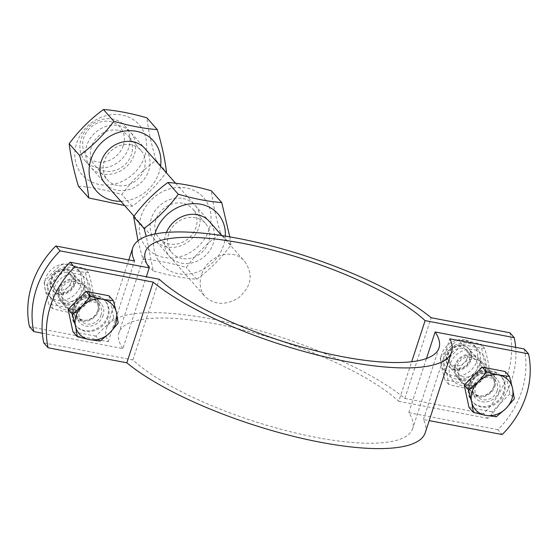 <?xml version="1.0" encoding="UTF-8"?>
<svg xmlns="http://www.w3.org/2000/svg" width="558" height="558" viewBox="0 0 558 558"><rect width="100%" height="100%" fill="white"/><g stroke="black" fill="none" stroke-linecap="round" stroke-linejoin="round"><path stroke-width="0.42" stroke-dasharray="2.79 2.09" d="M499.236 391.13A14.348 12.506 -41.5 0 1 488.627 401.397A14.348 12.506 -41.5 0 1 475.611 398.168A14.348 12.506 -41.5 0 1 478.08 379.3A14.348 12.506 -41.5 0 1 497.115 379.168A14.348 12.506 -41.5 0 1 499.236 391.13M494.939 386.262A14.348 12.506 138.5 0 0 492.812 374.306A14.348 12.506 138.5 0 0 473.784 374.432A14.348 12.506 138.5 0 0 471.315 393.299A14.348 12.506 138.5 0 0 484.323 396.536A14.348 12.506 138.5 0 0 494.939 386.262M98.836 310.562A14.348 12.506 138.5 0 0 96.715 298.6A14.348 12.506 138.5 0 0 77.681 298.732A14.348 12.506 138.5 0 0 75.211 317.6A14.348 12.506 138.5 0 0 88.227 320.829A14.348 12.506 138.5 0 0 98.836 310.562M103.132 315.423A14.348 12.506 -41.5 0 1 92.523 325.698A14.348 12.506 -41.5 0 1 79.508 322.461A14.348 12.506 -41.5 0 1 81.984 303.594A14.348 12.506 -41.5 0 1 101.012 303.468A14.348 12.506 -41.5 0 1 103.132 315.423M524.248 348.994A88.276 76.941 -41.5 0 1 497.875 429.695L502.172 434.556M425.238 432.736A167.721 45.951 18.1 0 0 423.424 419.504L429.2 420.606M497.875 429.695L408.77 412.662A154.482 42.324 -161.9 0 1 412.648 428.621A154.482 42.324 -161.9 0 1 292.05 432.136A154.482 42.324 -161.9 0 1 132.888 359.938L43.775 342.905M423.424 419.504L449.797 338.811M132.888 359.938L159.26 279.237M408.77 412.662L426.465 358.508M123.318 145.471A22.069 19.237 138.5 0 0 99.317 122.321A22.069 19.237 138.5 0 0 87.899 157.265A22.069 19.237 138.5 0 0 123.318 145.471M128.71 147.849A26.484 23.08 -41.5 0 1 109.117 166.814A26.484 23.08 -41.5 0 1 85.102 160.844A26.484 23.08 -41.5 0 1 81.182 138.761A26.484 23.08 -41.5 0 1 100.768 119.796A26.484 23.08 -41.5 0 1 124.79 125.766A26.484 23.08 -41.5 0 1 128.71 147.849M201.48 274.906C198.92 283.429 200.071 290.606 204.932 296.444C214.209 304.975 225.279 305.54 238.14 298.125C251.525 286.763 253.688 274.508 244.62 261.381C232.763 246.587 206.662 256.108 201.48 274.906M42.338 333.203L122.858 348.59L146.329 276.768M122.858 348.59A154.482 42.324 -161.9 0 1 118.973 332.631A154.482 42.324 -161.9 0 1 239.57 329.115A154.482 42.324 -161.9 0 1 398.74 401.314L411.671 361.744M58.764 289.428A14.348 12.506 138.5 0 0 60.885 301.39A14.348 12.506 138.5 0 0 79.92 301.257A14.348 12.506 138.5 0 0 82.389 282.39A14.348 12.506 138.5 0 0 69.373 279.153A14.348 12.506 138.5 0 0 58.764 289.428M63.061 294.289A14.348 12.506 -41.5 0 1 73.677 284.022A14.348 12.506 -41.5 0 1 86.685 287.251A14.348 12.506 -41.5 0 1 84.216 306.119A14.348 12.506 -41.5 0 1 65.188 306.251A14.348 12.506 -41.5 0 1 63.061 294.289M459.164 369.996A14.348 12.506 -41.5 0 1 469.773 359.722A14.348 12.506 -41.5 0 1 482.789 362.958A14.348 12.506 -41.5 0 1 480.319 381.825A14.348 12.506 -41.5 0 1 461.285 381.951A14.348 12.506 -41.5 0 1 459.164 369.996M454.868 365.134A14.348 12.506 138.5 0 0 456.988 377.089A14.348 12.506 138.5 0 0 476.016 376.964A14.348 12.506 138.5 0 0 478.492 358.09A14.348 12.506 138.5 0 0 465.477 354.86A14.348 12.506 138.5 0 0 454.868 365.134M509.921 332.784A88.276 76.941 -41.5 0 1 483.549 413.485L404.801 398.433A167.721 45.951 18.1 0 0 231.696 323.354A167.721 45.951 18.1 0 0 106.39 328.516A167.721 45.951 18.1 0 0 108.203 341.747L29.455 326.695M483.549 413.485L487.845 418.347A88.276 76.941 138.5 0 0 515.662 347.355M398.74 401.314L487.845 418.347M108.203 341.747L134.576 261.046M404.801 398.433L431.174 317.732M74.374 283.806A13.239 11.544 -41.5 0 1 64.575 293.285A13.239 11.544 -41.5 0 1 52.564 290.3A13.239 11.544 -41.5 0 1 54.844 272.883A13.239 11.544 -41.5 0 1 72.407 272.764A13.239 11.544 -41.5 0 1 74.374 283.806M71.061 282.348A10.532 9.179 138.5 0 0 59.608 271.3A10.532 9.179 138.5 0 0 54.154 287.977A10.532 9.179 138.5 0 0 71.061 282.348M97.845 310.374A13.239 11.544 -41.5 0 1 85.799 320.32A13.239 11.544 -41.5 0 1 76.041 316.867A13.239 11.544 -41.5 0 1 78.322 299.451A13.239 11.544 -41.5 0 1 95.885 299.332A13.239 11.544 -41.5 0 1 98.11 309.446A13.239 11.544 -41.5 0 1 97.845 310.374M109.005 295.789L113.846 318.144L118.219 323.096M113.846 318.144L95.816 336.132L100.189 341.084M95.816 336.132L72.952 331.766M108.21 317.07A19.202 16.733 -41.5 0 1 94.002 330.817A19.202 16.733 -41.5 0 1 76.592 326.486A19.202 16.733 -41.5 0 1 79.899 301.236A19.202 16.733 -41.5 0 1 105.364 301.062A19.202 16.733 -41.5 0 1 108.21 317.07M107.492 316.253A19.202 16.733 -41.5 0 1 93.291 330.008A19.202 16.733 -41.5 0 1 75.874 325.677A19.202 16.733 -41.5 0 1 79.18 300.42A19.202 16.733 -41.5 0 1 104.646 300.253A19.202 16.733 -41.5 0 1 107.492 316.253M101.075 315.033A12.046 10.497 -41.5 0 1 92.161 323.654A12.046 10.497 -41.5 0 1 81.231 320.941A12.046 10.497 -41.5 0 1 83.309 305.093A12.046 10.497 -41.5 0 1 99.289 304.989A12.046 10.497 -41.5 0 1 101.075 315.033M97.65 311.162A12.046 10.497 -41.5 0 1 86.699 320.215A12.046 10.497 -41.5 0 1 77.813 317.07A12.046 10.497 -41.5 0 1 79.892 301.229A12.046 10.497 -41.5 0 1 95.871 301.118A12.046 10.497 -41.5 0 1 97.894 310.318A12.046 10.497 -41.5 0 1 97.65 311.162M470.471 359.512A13.239 11.544 -41.5 0 1 460.678 368.991A13.239 11.544 -41.5 0 1 448.667 366.006A13.239 11.544 -41.5 0 1 450.948 348.59A13.239 11.544 -41.5 0 1 468.511 348.471A13.239 11.544 -41.5 0 1 470.471 359.512M467.165 358.048A10.532 9.179 138.5 0 0 455.712 346.999A10.532 9.179 138.5 0 0 450.257 363.676A10.532 9.179 138.5 0 0 467.165 358.048M493.949 386.073A13.239 11.544 -41.5 0 1 481.903 396.027A13.239 11.544 -41.5 0 1 472.145 392.574A13.239 11.544 -41.5 0 1 474.426 375.157A13.239 11.544 -41.5 0 1 491.989 375.039A13.239 11.544 -41.5 0 1 494.214 385.146A13.239 11.544 -41.5 0 1 493.949 386.073M505.109 371.489L509.949 393.85L514.323 398.796M509.949 393.85L491.919 411.839L496.292 416.784M491.919 411.839L469.048 407.466M504.306 392.769A19.202 16.733 -41.5 0 1 490.105 406.517A19.202 16.733 -41.5 0 1 472.689 402.192A19.202 16.733 -41.5 0 1 475.995 376.936A19.202 16.733 -41.5 0 1 501.468 376.762A19.202 16.733 -41.5 0 1 504.306 392.769M503.595 391.96A19.202 16.733 -41.5 0 1 489.387 405.708A19.202 16.733 -41.5 0 1 471.977 401.383A19.202 16.733 -41.5 0 1 475.283 376.127A19.202 16.733 -41.5 0 1 500.749 375.952A19.202 16.733 -41.5 0 1 503.595 391.96M497.171 390.733A12.046 10.497 -41.5 0 1 488.264 399.361A12.046 10.497 -41.5 0 1 477.334 396.64A12.046 10.497 -41.5 0 1 479.413 380.8A12.046 10.497 -41.5 0 1 495.392 380.689A12.046 10.497 -41.5 0 1 497.171 390.733M493.753 386.861A12.046 10.497 -41.5 0 1 482.796 395.915A12.046 10.497 -41.5 0 1 473.916 392.776A12.046 10.497 -41.5 0 1 475.988 376.929A12.046 10.497 -41.5 0 1 491.975 376.824A12.046 10.497 -41.5 0 1 493.997 386.024A12.046 10.497 -41.5 0 1 493.753 386.861M66.73 272.75A10.853 9.458 138.5 0 0 55.123 277.989A10.853 9.458 138.5 0 0 55.361 289.853A10.853 9.458 138.5 0 0 69.75 289.755A10.853 9.458 138.5 0 0 71.619 275.485A10.853 9.458 138.5 0 0 66.73 272.75M66.995 270.058A13.239 11.544 -41.5 0 1 71.354 290.181A13.239 11.544 -41.5 0 1 50.771 286.247A13.239 11.544 -41.5 0 1 66.995 270.058M67.95 301.299A10.853 9.458 -41.5 0 1 63.061 298.565A10.853 9.458 -41.5 0 1 62.824 286.7A10.853 9.458 -41.5 0 1 74.43 281.462A10.853 9.458 -41.5 0 1 79.32 284.196A10.853 9.458 -41.5 0 1 79.557 296.061A10.853 9.458 -41.5 0 1 67.95 301.299M68.913 264.206A19.642 17.117 138.5 0 0 47.897 273.692A19.642 17.117 138.5 0 0 48.323 295.168A19.642 17.117 138.5 0 0 74.381 294.987A19.642 17.117 138.5 0 0 77.757 269.158A19.642 17.117 138.5 0 0 68.913 264.206M67.678 303.991A13.239 11.544 138.5 0 0 83.902 287.802A13.239 11.544 138.5 0 0 63.326 283.869A13.239 11.544 138.5 0 0 67.678 303.991M89.266 295.259A19.642 17.117 138.5 0 0 67.909 274.655A19.642 17.117 138.5 0 0 57.739 305.756A19.642 17.117 138.5 0 0 89.266 295.259M44.131 282.271C44.884 288.751 46.495 296.2 48.971 304.633C55.737 305.114 63.354 306.572 71.843 308.999C76.99 302.031 83.002 296.033 89.873 291.011C87.397 282.585 85.779 275.129 85.032 268.656C76.544 266.222 68.92 264.764 62.161 264.283C55.291 269.305 49.278 275.303 44.131 282.271L47.674 286.282C54.544 281.26 60.557 275.261 65.704 268.293C74.186 270.721 81.81 272.178 88.569 272.66C91.045 281.093 92.663 288.542 93.409 295.022C88.262 301.99 82.256 307.988 75.386 313.01C68.62 312.529 60.996 311.071 52.515 308.637C51.761 302.157 50.15 294.708 47.674 286.282M83.533 288.772A19.642 17.117 138.5 0 0 80.624 272.395A19.642 17.117 138.5 0 0 71.773 267.449A19.642 17.117 138.5 0 0 50.764 276.935A19.642 17.117 138.5 0 0 51.19 298.411A19.642 17.117 138.5 0 0 69.004 302.841A19.642 17.117 138.5 0 0 83.533 288.772M88.569 272.66L85.032 268.656M93.409 295.022L89.873 291.011M75.386 313.01L71.843 308.999M65.704 268.293L62.161 264.283M52.515 308.637L48.971 304.633M462.833 348.45A10.853 9.458 138.5 0 0 451.227 353.695A10.853 9.458 138.5 0 0 451.457 365.553A10.853 9.458 138.5 0 0 465.853 365.462A10.853 9.458 138.5 0 0 467.723 351.184A10.853 9.458 138.5 0 0 462.833 348.45M463.098 345.758A13.239 11.544 -41.5 0 1 467.458 365.881A13.239 11.544 -41.5 0 1 446.874 361.947A13.239 11.544 -41.5 0 1 463.098 345.758M464.047 377.006A10.853 9.458 -41.5 0 1 459.157 374.272A10.853 9.458 -41.5 0 1 458.927 362.407A10.853 9.458 -41.5 0 1 470.534 357.162A10.853 9.458 -41.5 0 1 475.423 359.903A10.853 9.458 -41.5 0 1 475.66 371.761A10.853 9.458 -41.5 0 1 464.047 377.006M465.009 339.913A19.642 17.117 138.5 0 0 444.001 349.399A19.642 17.117 138.5 0 0 444.426 370.868A19.642 17.117 138.5 0 0 470.478 370.693A19.642 17.117 138.5 0 0 473.861 344.858A19.642 17.117 138.5 0 0 465.009 339.913M463.782 379.698A13.239 11.544 138.5 0 0 480.006 363.509A13.239 11.544 138.5 0 0 459.429 359.575A13.239 11.544 138.5 0 0 463.782 379.698M485.369 370.958A19.642 17.117 138.5 0 0 464.012 350.354A19.642 17.117 138.5 0 0 453.842 381.456A19.642 17.117 138.5 0 0 485.369 370.958M440.234 357.978C440.987 364.451 442.599 371.907 445.075 380.333C451.834 380.814 459.457 382.272 467.946 384.706C473.093 377.731 479.099 371.74 485.976 366.718C483.5 358.285 481.882 350.836 481.135 344.356C472.647 341.921 465.023 340.471 458.264 339.989C451.394 345.004 445.382 351.003 440.234 357.978L443.777 361.982C450.648 356.96 456.653 350.968 461.801 343.993C470.289 346.427 477.913 347.885 484.672 348.366C487.148 356.792 488.759 364.248 489.512 370.721C484.365 377.696 478.359 383.695 471.482 388.71C464.723 388.228 457.1 386.771 448.618 384.343C447.865 377.864 446.254 370.407 443.777 361.982M479.636 364.479A19.642 17.117 138.5 0 0 476.727 348.101A19.642 17.117 138.5 0 0 467.876 343.149A19.642 17.117 138.5 0 0 446.867 352.635A19.642 17.117 138.5 0 0 447.293 374.111A19.642 17.117 138.5 0 0 465.107 378.54A19.642 17.117 138.5 0 0 479.636 364.479M484.672 348.366L481.135 344.356M489.512 370.721L485.976 366.718M471.482 388.71L467.946 384.706M461.801 343.993L458.264 339.989M448.618 384.343L445.075 380.333M182.02 258.459A22.306 19.439 -41.5 0 1 171.969 252.837A22.306 19.439 -41.5 0 1 175.812 223.5A22.306 19.439 -41.5 0 1 205.393 223.298A22.306 19.439 -41.5 0 1 205.874 247.682A22.306 19.439 -41.5 0 1 182.02 258.459M166.43 232.428A26.484 23.087 138.5 0 0 181.552 263.167A26.484 23.087 138.5 0 0 209.822 250.465A26.484 23.087 138.5 0 0 209.438 221.568M182.585 203.238A22.306 19.439 138.5 0 0 158.73 214.014A22.306 19.439 138.5 0 0 159.211 238.399A22.306 19.439 138.5 0 0 169.262 244.013A22.306 19.439 138.5 0 0 193.117 233.244A22.306 19.439 138.5 0 0 192.636 208.859A22.306 19.439 138.5 0 0 182.585 203.238M154.929 233.997A37.958 33.082 138.5 0 0 178.888 273.79A37.958 33.082 138.5 0 0 223.528 245.464A37.958 33.082 138.5 0 0 225.313 236.125M183.052 198.529A26.484 23.087 -41.5 0 1 191.764 238.782A26.484 23.087 -41.5 0 1 150.597 230.914A26.484 23.087 -41.5 0 1 183.052 198.529M209.201 229.254A37.958 33.082 -41.5 0 1 148.288 249.538A37.958 33.082 -41.5 0 1 167.93 189.434A37.958 33.082 -41.5 0 1 209.201 229.254M229.791 236.878L230.956 245.039C221.177 258.284 209.759 269.681 196.702 279.216C183.854 278.303 169.374 275.533 153.255 270.916L146.273 236.376M137.993 240.77L142.848 259.142C155.689 260.056 170.176 262.825 186.295 267.442C196.074 254.197 207.492 242.807 220.549 233.265C215.848 217.25 212.779 203.091 211.356 190.78M230.956 245.039L220.549 233.265M196.702 279.216L186.295 267.442M153.255 270.916L142.848 259.142M117.557 185.5A22.306 19.439 -41.5 0 1 107.506 179.885A22.306 19.439 -41.5 0 1 111.342 150.548A22.306 19.439 -41.5 0 1 140.93 150.346A22.306 19.439 -41.5 0 1 141.411 174.731A22.306 19.439 -41.5 0 1 117.557 185.5M105.288 183.687A26.484 23.087 138.5 0 0 117.089 190.208A26.484 23.087 138.5 0 0 145.359 177.514A26.484 23.087 138.5 0 0 144.975 148.609M118.122 130.286A22.306 19.439 138.5 0 0 94.267 141.062A22.306 19.439 138.5 0 0 94.748 165.44A22.306 19.439 138.5 0 0 104.792 171.062A22.306 19.439 138.5 0 0 128.654 160.292A22.306 19.439 138.5 0 0 128.173 135.908A22.306 19.439 138.5 0 0 118.122 130.286M120.849 201.299A37.958 33.082 138.5 0 0 159.065 172.513A37.958 33.082 138.5 0 0 160.544 166.228M118.589 125.578A26.484 23.087 -41.5 0 1 127.301 165.831A26.484 23.087 -41.5 0 1 86.134 157.963A26.484 23.087 -41.5 0 1 118.589 125.578M144.738 156.303A37.958 33.082 -41.5 0 1 83.819 176.586A37.958 33.082 -41.5 0 1 103.467 116.483A37.958 33.082 -41.5 0 1 144.738 156.303M78.378 186.184C91.226 187.097 105.713 189.866 121.832 194.491C131.611 181.245 143.029 169.848 156.087 160.313L166.493 172.087C156.714 185.333 145.296 196.73 132.239 206.265L124.56 205.49M156.087 160.313C151.385 144.299 148.316 130.14 146.887 117.829M132.239 206.265L121.832 194.491M471.315 393.299L475.611 398.168M492.812 374.306L497.115 379.168M75.211 317.6L79.508 322.461M96.715 298.6L101.012 303.468M439.027 347.92L412.648 428.621M85.102 160.844L105.03 183.394M134.004 216.183L204.932 296.451M124.79 125.766L144.717 148.316M175.582 183.247L209.18 221.275M221.826 235.581L244.62 261.374M145.352 251.937L118.973 332.631M86.685 287.251L82.389 282.39M65.188 306.251L60.885 301.39M482.789 362.958L478.492 358.09M461.285 381.951L456.988 377.089M128.8 259.944L106.39 328.516M95.885 299.332L72.407 272.764M76.041 316.867L52.564 290.3M105.364 301.062L104.646 300.253M76.592 326.486L75.874 325.677M99.289 304.989L95.871 301.118M81.231 320.941L77.813 317.07M97.894 310.318L98.11 309.446M86.699 320.215L85.799 320.32M491.989 375.039L468.511 348.471M472.145 392.574L448.667 366.006M501.468 376.762L500.749 375.952M472.689 402.192L471.977 401.383M495.392 380.689L491.975 376.824M477.334 396.64L473.916 392.776M493.997 386.024L494.214 385.146M482.796 395.915L481.903 396.027M63.061 298.565L55.361 289.853M71.619 275.485L79.32 284.196M80.624 272.395L77.757 269.158M51.19 298.411L48.323 295.168M459.157 374.272L451.464 365.56M467.723 351.184L475.423 359.903M476.727 348.101L473.861 344.858M447.293 374.111L444.426 370.868M159.211 238.399L171.969 252.837M205.393 223.298L192.636 208.859M94.748 165.447L107.506 179.885M140.93 150.346L128.173 135.908"/><path stroke-width="0.84" d="M429.2 420.606L502.172 434.556A88.276 76.941 138.5 0 0 528.545 353.863L524.248 348.994L435.142 331.968A154.482 42.324 18.1 0 1 439.027 347.92A154.482 42.324 18.1 0 1 318.43 351.435A154.482 42.324 18.1 0 1 159.26 279.237L70.155 262.211L74.451 267.073A88.276 76.941 138.5 0 0 48.079 347.767L126.826 362.819A167.721 45.951 18.1 0 0 299.932 437.897A167.721 45.951 18.1 0 0 425.238 432.736L451.61 352.035A167.721 45.951 -161.9 0 1 326.304 357.204A167.721 45.951 -161.9 0 1 153.199 282.125L74.451 267.073M48.079 347.767L43.775 342.905A88.276 76.941 -41.5 0 1 70.155 262.211M528.545 353.863L449.797 338.811A167.721 45.951 -161.9 0 1 451.61 352.035M126.826 362.819L153.199 282.125M426.465 358.508L435.142 331.968M146.329 276.768L149.23 267.889L60.125 250.863A88.276 76.941 138.5 0 0 33.752 331.557L29.455 326.695A88.276 76.941 -41.5 0 1 55.828 246.001L60.125 250.863M411.671 361.744L425.112 320.62A154.482 42.324 18.1 0 0 265.95 248.422A154.482 42.324 18.1 0 0 145.352 251.937A154.482 42.324 18.1 0 0 149.23 267.889M33.752 331.557L42.338 333.203M55.828 246.001L134.576 261.046A167.721 45.951 -161.9 0 1 132.762 247.822A167.721 45.951 -161.9 0 1 258.068 242.653A167.721 45.951 -161.9 0 1 431.174 317.732L509.921 332.784L514.225 337.646L425.112 320.62M515.662 347.355A88.276 76.941 138.5 0 0 514.225 337.646M109.842 332.812L100.189 341.084L89.399 339.62A22.069 19.237 138.5 0 0 109.842 332.812A22.069 19.237 138.5 0 0 116.441 312.64L118.219 323.096L109.842 332.812M77.325 336.711L75.539 326.256A22.069 19.237 138.5 0 0 89.399 339.62L77.325 336.711L72.952 331.766L68.111 309.404L86.134 291.416L109.005 295.789L113.379 300.734L116.441 312.64A22.069 19.237 138.5 0 0 102.588 299.276L113.379 300.734M72.484 314.356L82.138 306.084A22.069 19.237 138.5 0 0 75.539 326.256L72.484 314.356L68.111 309.404M90.508 296.368L102.588 299.276A22.069 19.237 138.5 0 0 82.138 306.084L90.508 296.368L86.134 291.416M505.946 408.519L496.292 416.784L485.502 415.326A22.069 19.237 138.5 0 0 505.946 408.519A22.069 19.237 138.5 0 0 512.544 388.34L514.323 398.796L505.946 408.519M473.428 412.418L471.643 401.962A22.069 19.237 138.5 0 0 485.502 415.326L473.428 412.418L469.048 407.466L464.207 385.104L482.238 367.115L505.109 371.489L509.482 376.441L512.544 388.34A22.069 19.237 138.5 0 0 498.685 374.976L509.482 376.441M468.587 390.056L478.241 381.784A22.069 19.237 138.5 0 0 471.643 401.962L468.587 390.056L464.207 385.104M486.611 372.067L498.685 374.976A22.069 19.237 138.5 0 0 478.241 381.784L486.611 372.067L482.238 367.115M209.438 221.568A26.484 23.087 138.5 0 0 166.43 232.428M225.313 236.125A37.958 33.082 138.5 0 0 195.412 203.663A37.958 33.082 138.5 0 0 154.929 233.997M146.273 236.376L144.055 228.431C157.112 218.889 168.53 207.499 178.309 194.254C194.428 198.871 208.915 201.64 221.756 202.554L229.791 236.878M221.756 202.554L211.356 190.78C195.23 186.163 180.75 183.394 167.902 182.48C154.845 192.015 143.427 203.412 133.648 216.657L137.993 240.77M178.309 194.254L167.902 182.48M144.055 228.431L133.648 216.657M144.975 148.609A26.484 23.087 138.5 0 0 109.717 148.7A26.484 23.087 138.5 0 0 105.288 183.687M160.544 166.228A37.958 33.082 138.5 0 0 129.777 130.698A37.958 33.082 138.5 0 0 89.378 166.396A37.958 33.082 138.5 0 0 120.849 201.299M124.56 205.49L88.785 197.964C87.362 185.654 84.293 171.494 79.592 155.48C92.642 145.938 104.06 134.548 113.846 121.302C129.965 125.92 144.445 128.689 157.293 129.602C162.001 145.617 165.063 159.776 166.493 172.087L166.138 172.561M157.293 129.602L146.887 117.829C130.767 113.204 116.28 110.442 103.439 109.521C90.382 119.063 78.964 130.453 69.185 143.706C70.615 156.01 73.677 170.169 78.378 186.184L88.785 197.964M113.846 121.302L103.439 109.521M79.592 155.48L69.185 143.706M105.03 183.394L134.004 216.183M144.717 148.316L175.582 183.247M209.18 221.275L221.826 235.581M132.762 247.822L128.8 259.944"/></g></svg>
